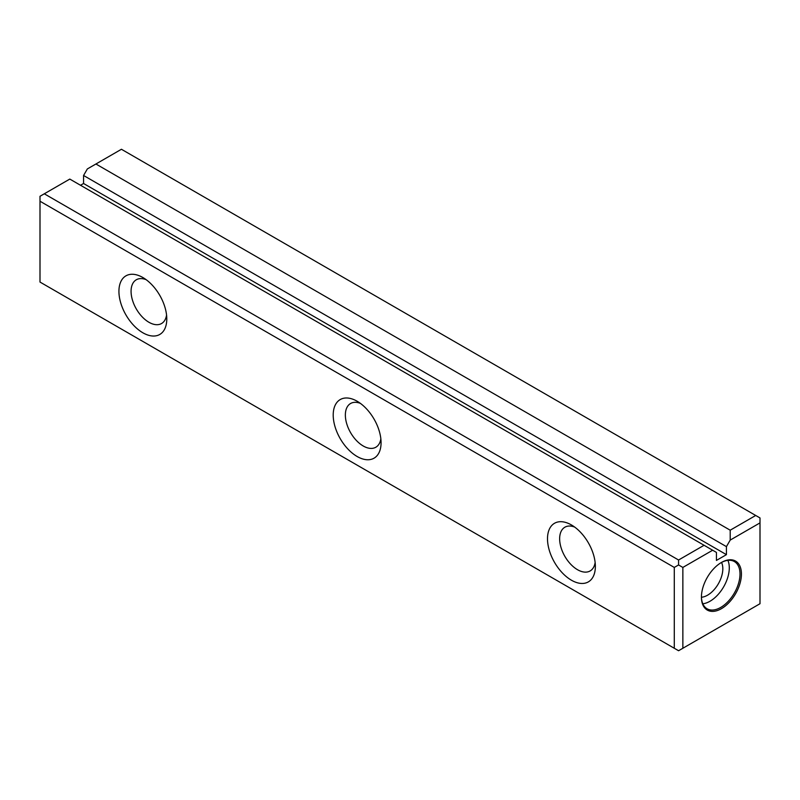 <?xml version="1.0" encoding="UTF-8"?>
<svg xmlns="http://www.w3.org/2000/svg" width="800" height="800" viewBox="0 0 800 800"><rect width="100%" height="100%" fill="white"/><g stroke="black" fill="none" stroke-linecap="round" stroke-linejoin="round"><path stroke-width="1.2" d="M44.29 193.8L678.57 560.01L704.08 545.28L69.8 179.08L40 196.28L40 282.06L674.29 648.26L674.29 567.43L40 201.23M704.08 545.28L712.65 550.23L682.86 567.43L682.86 648.26L760 603.72L760 522.89L730.2 540.09L730.2 530.2L95.92 164L87.35 168.94L83.57 175.48L83.57 183.5L80.51 185.26M730.2 530.2L755.71 515.47L121.43 149.27L95.92 164M712.65 550.23L716.43 552.41L716.43 560.42L726.43 554.65L726.43 546.63L730.2 540.09M721.43 562.48L721.43 562.48A28.28 16.33 120 0 0 701.43 597.12A28.28 16.33 120 0 0 721.43 608.67A28.28 16.33 120 0 0 741.43 574.03A28.28 16.33 120 0 0 721.43 562.48M142.86 332.78A33.84 19.54 60 0 1 118.93 291.34A33.84 19.54 60 0 1 142.86 277.52A33.84 19.54 60 0 1 166.79 318.97A33.84 19.54 60 0 1 142.86 332.78M571.43 580.21A33.84 19.54 60 0 1 547.5 538.77A33.84 19.54 60 0 1 571.43 524.95A33.84 19.54 60 0 1 595.36 566.4A33.84 19.54 60 0 1 571.43 580.21M357.14 456.5A33.84 19.54 60 0 1 333.21 415.05A33.84 19.54 60 0 1 357.14 401.24A33.84 19.54 60 0 1 381.07 442.68A33.84 19.54 60 0 1 357.14 456.5M83.57 175.48L726.43 546.63M146.12 279.66A25.25 14.58 -120 0 0 136.3 279.77A25.25 14.58 -120 0 0 132.43 300.01A25.25 14.58 -120 0 0 148.93 322.27A25.25 14.58 -120 0 0 161.56 323.52A25.25 14.58 -120 0 0 166.56 315.07M360.4 403.38A25.25 14.58 -120 0 0 350.59 403.49A25.25 14.58 -120 0 0 346.72 423.73A25.25 14.58 -120 0 0 363.21 445.98A25.25 14.58 -120 0 0 375.84 447.23A25.25 14.58 -120 0 0 380.85 438.79M574.69 527.09A25.25 14.58 -120 0 0 564.87 527.21A25.25 14.58 -120 0 0 561 547.44A25.25 14.58 -120 0 0 577.5 569.7A25.25 14.58 -120 0 0 590.13 570.95A25.25 14.58 -120 0 0 595.13 562.51M721.54 562.44A21.56 12.45 -60 0 1 718.35 583.8A21.56 12.45 -60 0 1 701.45 597.24M702.82 603.79A27.27 15.75 120 0 0 723.64 586.85A27.27 15.75 120 0 0 727.9 560.35M701.43 596.7A27.27 15.75 120 0 0 707.08 608.78A27.27 15.75 120 0 0 734.35 593.04A27.27 15.75 120 0 0 734.35 561.54A27.27 15.75 120 0 0 721.07 562.69M682.86 648.26L678.57 650.73L674.29 648.26M674.29 567.43L678.57 564.96L678.57 560.01M755.71 515.47L760 517.94L760 522.89M678.57 564.96L682.86 567.43M83.57 183.5L726.43 554.65"/></g></svg>
